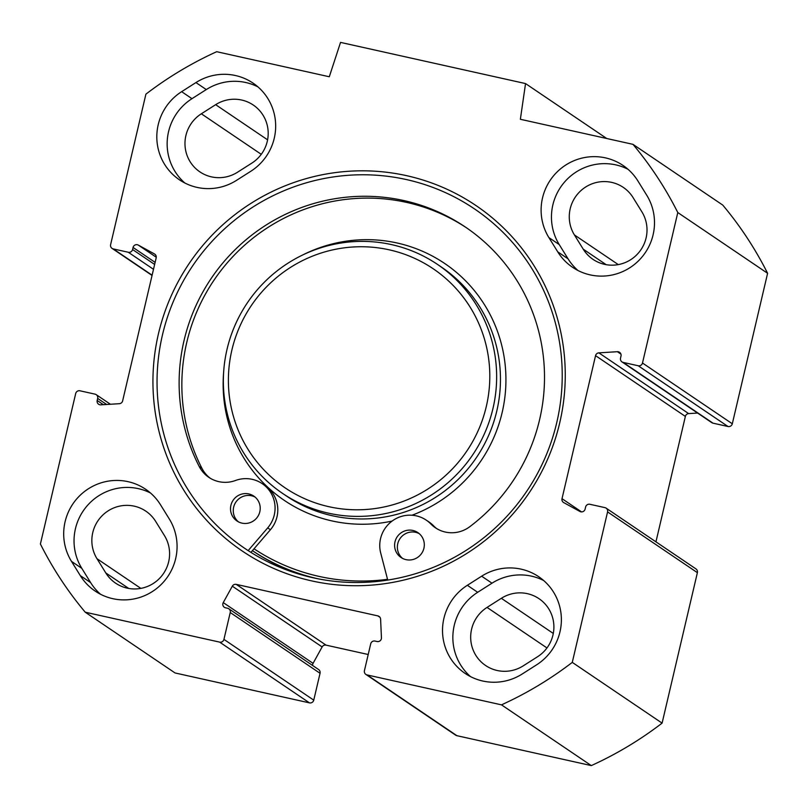<?xml version="1.0" encoding="UTF-8"?>
<svg xmlns="http://www.w3.org/2000/svg" width="808" height="808" viewBox="0 0 808 808"><rect width="100%" height="100%" fill="white"/><g stroke="black" fill="none" stroke-linecap="round" stroke-linejoin="round"><path stroke-width="1.21" d="M536.552 664.873L522.251 673.973A52.894 52.005 124.1 0 1 465.166 673.448A52.894 52.005 124.1 0 1 467.347 585.295L481.639 576.195A52.894 52.005 124.1 0 1 538.734 576.73A52.894 52.005 124.1 0 1 536.552 664.873M543.683 580.538A52.894 52.005 -55.9 0 0 491.981 583.194L477.68 592.294A52.894 52.005 -55.9 0 0 470.549 676.629M160.469 504.717L169.286 518.958A52.894 52.005 124.1 0 1 160.832 584.83A52.894 52.005 124.1 0 1 95.162 591.092A52.894 52.005 124.1 0 1 80.295 575.609L71.478 561.358A52.894 52.005 124.1 0 1 79.931 495.496A52.894 52.005 124.1 0 1 145.602 489.234A52.894 52.005 124.1 0 1 160.469 504.717M150.561 493.042A52.894 52.005 -55.9 0 0 88.062 504.778A52.894 52.005 -55.9 0 0 81.82 568.357L90.637 582.608A52.894 52.005 -55.9 0 0 100.546 594.274M646.713 195.183A52.894 52.005 124.1 0 1 638.259 261.055A52.894 52.005 124.1 0 1 572.589 267.317A52.894 52.005 124.1 0 1 557.722 251.833L548.895 237.582A52.894 52.005 124.1 0 1 557.358 171.71A52.894 52.005 124.1 0 1 623.029 165.448A52.894 52.005 124.1 0 1 637.886 180.931L646.713 195.183M627.988 169.266A52.894 52.005 -55.9 0 0 565.489 180.992A52.894 52.005 -55.9 0 0 559.237 244.582L568.064 258.833A52.894 52.005 -55.9 0 0 577.972 270.498M236.542 180.346A52.894 52.005 124.1 0 1 179.457 179.82A52.894 52.005 124.1 0 1 181.638 91.678L195.94 82.567A52.894 52.005 124.1 0 1 253.025 83.103A52.894 52.005 124.1 0 1 250.844 171.246L236.542 180.346M257.984 86.91A52.894 52.005 -55.9 0 0 206.282 89.567L191.981 98.667A52.894 52.005 -55.9 0 0 184.84 183.002M581.558 511.898L562.014 498.677A3.606 3.545 124.1 0 0 563.731 502.606L579.902 511.464A3.606 3.545 124.1 0 0 585.113 509.08L585.608 507.01A3.606 3.545 -55.9 0 1 589.89 504.283L604.929 507.626A3.606 3.545 124.1 0 1 607.576 511.908L572.276 662.378A360.61 354.571 124.1 0 1 501.485 704.849L367.074 674.933A3.606 3.545 124.1 0 1 364.428 670.66L370.721 643.794A3.606 3.545 124.1 0 1 375.013 641.067L377.063 641.522A3.606 3.545 -55.9 0 0 381.447 637.805L380.598 619.18A3.606 3.545 -55.9 0 0 377.861 615.898L236.249 584.376A3.606 3.545 -55.9 0 0 232.32 586.184L223.25 602.596A3.606 3.545 -55.9 0 0 225.543 607.798L227.593 608.252A3.606 3.545 124.1 0 1 230.24 612.535L223.937 639.391A3.606 3.545 124.1 0 1 219.645 642.118L85.234 612.201A360.61 354.571 124.1 0 1 40.4 544.006L75.689 393.526A3.606 3.545 124.1 0 1 79.982 390.799L95.021 394.142A3.606 3.545 -55.9 0 1 97.667 398.415L97.182 400.485A3.606 3.545 124.1 0 0 100.808 404.838L119.332 403.697A3.606 3.545 124.1 0 0 122.634 400.889L156.176 257.873A3.606 3.545 124.1 0 0 154.449 253.944L138.279 245.077A3.606 3.545 124.1 0 0 133.067 247.46L132.583 249.531A3.606 3.545 -55.9 0 1 128.29 252.258L113.261 248.915A3.606 3.545 124.1 0 1 110.615 244.642L145.905 94.162A360.61 354.571 124.1 0 1 216.696 51.702L329.29 76.76L340.542 42.4L525.543 83.578L520.362 119.281L632.957 144.339A360.61 354.571 124.1 0 1 677.791 212.544L642.491 363.014A3.606 3.545 124.1 0 1 638.199 365.751L728.018 426.503A3.606 3.545 -55.9 0 0 732.311 423.776L767.6 273.296A360.61 354.571 -55.9 0 0 722.766 205.091L632.957 144.339M562.014 498.677L595.557 355.661A3.606 3.545 124.1 0 1 598.859 352.854L617.383 351.702A3.606 3.545 124.1 0 1 621.009 356.055L620.524 358.126A3.606 3.545 -55.9 0 0 623.17 362.408L638.199 365.751M311.575 580.871A208.555 205.06 -55.9 0 0 556.591 315.635A208.555 205.06 -55.9 0 0 209.121 238.309A208.555 205.06 -55.9 0 0 311.575 580.871M365.873 674.417L455.682 735.169A3.606 3.545 -55.9 0 0 456.884 735.684L591.305 765.6A360.61 354.571 -55.9 0 0 662.095 723.13L697.385 572.66A3.606 3.545 -55.9 0 0 695.94 568.893L606.121 508.141M312.635 665.489A3.606 3.545 124.1 0 1 313.07 663.348L322.129 646.935A3.606 3.545 124.1 0 1 326.058 645.138L368.216 654.51M85.234 612.201L175.043 672.953L309.464 702.869A3.606 3.545 -55.9 0 0 313.756 700.142L320.049 673.286A3.606 3.545 -55.9 0 0 318.604 669.529L228.795 608.778M728.018 426.503L712.979 423.16A3.606 3.545 124.1 0 1 711.787 422.645L621.968 361.893M697.607 413.05L688.668 413.605A3.606 3.545 -55.9 0 0 685.366 416.413L655.945 541.845M312.938 577.74A204.949 201.515 124.1 0 1 244.814 548.4A204.949 201.515 124.1 0 1 192.728 265.731A204.949 201.515 124.1 0 1 474.468 208.888A204.949 201.515 124.1 0 1 544.824 458.389A204.949 201.515 124.1 0 1 312.938 577.74M300.778 574.629A202.545 199.152 124.1 0 1 253.056 551.066A202.545 199.152 124.1 0 1 252.641 550.793M525.543 83.578L606.758 138.511M523.231 665.853L537.532 656.753A34.855 34.279 -55.9 0 0 538.966 598.657A34.855 34.279 -55.9 0 0 501.344 598.304L487.042 607.414A34.855 34.279 -55.9 0 0 485.608 665.509A34.855 34.279 -55.9 0 0 523.231 665.853M96.98 558.702L105.808 572.953A34.855 34.279 -55.9 0 0 115.605 583.154A34.855 34.279 -55.9 0 0 158.883 579.033A34.855 34.279 -55.9 0 0 164.458 535.613L155.641 521.362A34.855 34.279 -55.9 0 0 145.844 511.161A34.855 34.279 -55.9 0 0 102.555 515.292A34.855 34.279 -55.9 0 0 96.98 558.702L140.865 588.386M641.885 211.837L633.068 197.586A34.855 34.279 -55.9 0 0 623.271 187.375A34.855 34.279 -55.9 0 0 579.982 191.506A34.855 34.279 -55.9 0 0 574.407 234.926L583.235 249.167A34.855 34.279 -55.9 0 0 593.032 259.378A34.855 34.279 -55.9 0 0 636.31 255.247A34.855 34.279 -55.9 0 0 641.885 211.837M237.522 172.225L251.823 163.125A34.855 34.279 -55.9 0 0 253.268 105.03A34.855 34.279 -55.9 0 0 215.645 104.676L201.344 113.787A34.855 34.279 -55.9 0 0 199.899 171.882A34.855 34.279 -55.9 0 0 237.522 172.225M164.64 571.731A34.855 34.279 124.1 0 1 165.933 569.347M642.067 247.945A34.855 34.279 124.1 0 1 643.36 245.571M572.276 662.378L662.095 723.13M677.791 212.544L767.6 273.296M501.485 704.849L591.305 765.6M389.224 249.823A132.219 130.007 124.1 0 1 454.177 467.014A132.219 130.007 124.1 0 1 233.886 417.978A132.219 130.007 124.1 0 1 389.224 249.823M250.945 552.379L270.428 529.725A30.047 29.543 124.1 0 0 264.923 485.477L262.206 483.639A30.047 29.543 124.1 0 1 267.701 527.887L248.157 550.612M255.096 497.082A15.029 14.776 -55.9 0 0 238.36 521.817M230.916 505.313A15.029 14.776 124.1 0 1 253.783 496.082A15.029 14.776 124.1 0 1 257.611 516.807A15.029 14.776 124.1 0 1 230.916 505.313M419.18 533.603A15.029 14.776 -55.9 0 0 402.455 558.338M395.001 541.835A15.029 14.776 124.1 0 1 417.877 532.603A15.029 14.776 124.1 0 1 421.695 553.329A15.029 14.776 124.1 0 1 395.001 541.835M387.739 580.073L380.709 553.036A30.047 29.543 124.1 0 1 392.405 520.847A30.047 29.543 124.1 0 1 426.291 520.16A30.047 29.543 124.1 0 1 430.836 523.958A30.047 29.543 -55.9 0 0 435.381 527.765A30.047 29.543 -55.9 0 0 469.771 526.705A184.81 181.719 -55.9 0 0 465.368 227.038A184.81 181.719 -55.9 0 0 241.238 243.915A184.81 181.719 -55.9 0 0 199.212 466.489A30.047 29.543 -55.9 0 0 208.817 477.336A30.047 29.543 -55.9 0 0 235.512 480.487A30.047 29.543 124.1 0 1 262.206 483.639M466.721 227.957A184.81 181.719 -55.9 0 0 243.339 246.319A184.81 181.719 -55.9 0 0 201.939 468.327A30.047 29.543 -55.9 0 0 210.201 478.215M426.291 520.16L429.018 521.998A30.047 29.543 124.1 0 1 433.563 525.796A30.047 29.543 -55.9 0 0 436.764 528.644M387.537 579.306A200.142 196.788 124.1 0 1 254.015 548.804M308.08 576.589A202.545 199.152 124.1 0 1 252.429 550.652A202.545 199.152 -55.9 0 0 318.069 578.811M391.496 244.602A138.229 135.916 -55.9 0 0 235.098 325.099A138.229 135.916 -55.9 0 0 282.548 493.385A138.229 135.916 -55.9 0 0 472.579 455.035A138.229 135.916 -55.9 0 0 437.451 264.388A138.229 135.916 -55.9 0 0 391.496 244.602M481.639 576.195L491.981 583.194M477.68 592.294L467.347 585.295M71.478 561.358L81.82 568.357M90.637 582.608L80.295 575.609M557.722 251.833L568.064 258.833M559.237 244.582L548.895 237.582M181.638 91.678L191.981 98.667M206.282 89.567L195.94 82.567M377.861 615.898L379.982 617.332M236.249 584.376L326.058 645.138M487.042 607.414L546.965 647.945M501.344 598.304L553.298 633.452M583.235 249.167L606.151 264.671M574.407 234.926L618.292 264.6M201.344 113.787L261.267 154.318M215.645 104.676L267.589 139.824M105.808 572.953L128.725 588.446M607.576 511.908L697.385 572.66M732.311 423.776L642.491 363.014M712.979 423.16L623.17 362.408M152.116 275.195L113.261 248.915M685.366 416.413L595.557 355.661M620.928 354.106L617.383 351.702M688.668 413.605L598.859 352.854M103.373 404.677L97.182 400.485M106.626 404.475L97.667 398.415M153.49 269.306L128.29 252.258M154.631 264.448L132.583 249.531M155.116 262.378L133.067 247.46M156.267 257.247L138.279 245.077M154.984 254.308L154.449 253.944M219.645 642.118L309.464 702.869M223.937 639.391L313.756 700.142M230.24 612.535L320.049 673.286M223.25 602.596L313.07 663.348M232.32 586.184L322.129 646.935M367.074 674.933L456.884 735.684M199.212 466.489L201.939 468.327M430.836 523.958L433.563 525.796M267.701 527.887L270.428 529.725M303.151 254.752A143.036 140.643 124.1 0 1 397.132 242.996A143.036 140.643 124.1 0 1 505.727 371.922A143.036 140.643 124.1 0 1 411.999 515.231M392.092 521.069A143.036 140.643 124.1 0 1 223.624 372.316M437.451 264.388L441.259 266.963A138.229 135.916 124.1 0 1 476.387 457.621A138.229 135.916 124.1 0 1 286.365 495.961L282.548 493.385M152.056 275.447L112.059 248.399M110.393 404.242L96.213 394.658"/></g></svg>
